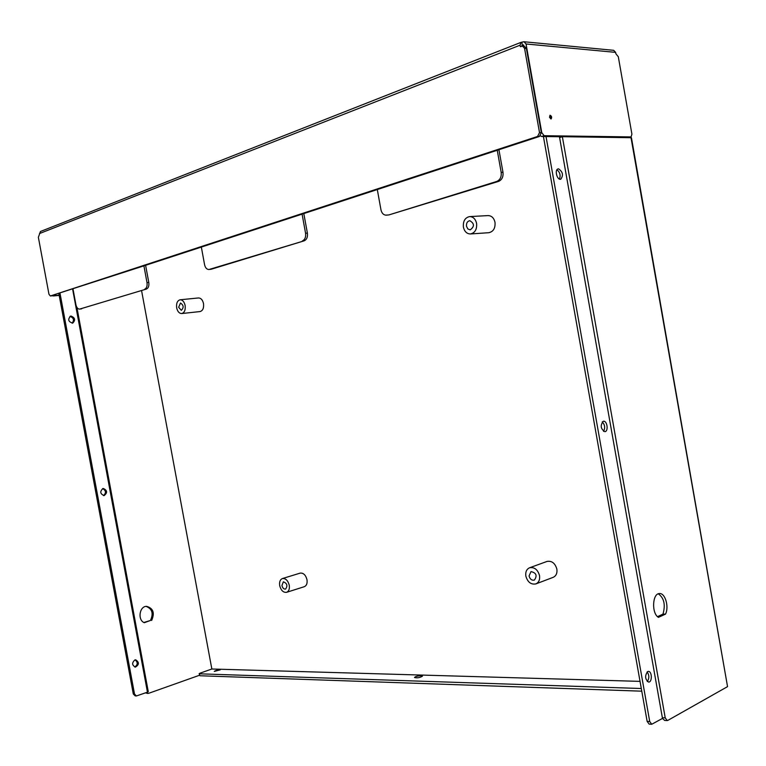 <?xml version="1.0" encoding="UTF-8"?>
<svg xmlns="http://www.w3.org/2000/svg" width="766" height="766" viewBox="0 0 766 766"><rect width="100%" height="100%" fill="white"/><g stroke="black" fill="none" stroke-linecap="round" stroke-linejoin="round"><path stroke-width="1.15" d="M727.547 686.633L667.818 720.404L667.215 720.567L665.223 717.857L562.359 136.693L631.443 137.717L727.547 686.633L631.002 137.612M141.557 290.544L211.847 669.005L199.869 673.247L199.141 673.678L199.936 675.756L641.774 691.181M199.936 675.756L199.15 673.707M562.12 136.779L541.648 136.501L540.403 135.831M628.714 137.583L630.878 136.913L544.109 135.697L541.648 136.501M628.953 137.507L631.107 136.884L631.912 134.155L618.306 56.741L615.874 53.764L615.625 52.366L526.041 43.978L541.773 132.652L544.109 135.697M522.067 46.104L521.933 45.357L523.609 44.926L523.839 46.219M550.917 118.979L551.118 118.95C552.075 117.313 551.721 116.078 550.045 115.264L549.509 117.255L550.917 118.979M146.363 692.55L148.489 693.374L199.438 675.277M151.649 620.45C154.933 612.924 153.238 608.223 146.574 606.337C139.355 606.203 137.42 620.125 144.324 622.71L150.442 620.47C153.688 613.461 152.223 608.769 146.067 606.385M143.874 622.49L150.442 620.47M147.781 693.469L145.454 692.876M496.694 181.465C500.121 179.953 501.615 176.917 501.175 172.35L502.984 172.321C503.425 176.869 501.931 179.905 498.503 181.418L496.694 181.465L388.927 214.911L386.169 215.169C383.507 215.035 381.765 213.235 380.951 209.779L377.303 189.547L539.398 136.472L537.588 136.453L50.479 295.935L143.912 265.859L147.005 282.597L148.796 282.443L145.588 265.256M208.84 269.498L211.196 269.249L208.84 269.498C206.734 269.412 205.307 267.803 204.57 264.672L201.343 247.083L143.912 265.859M201.343 247.083L302.091 214.135L305.567 233.237L307.396 233.132L303.796 213.523M377.303 189.547L302.091 214.135M524.557 48.325L522.517 46.094L524.356 46.266L526.395 48.488L524.557 48.325L539.513 132.614L541.323 132.642L539.398 136.472M526.395 48.488L541.323 132.642M52.232 295.781L50.326 295.973L48.967 294.259L38.367 237.297L40.435 231.504L520.899 42.408M603.235 421.29L603.407 421.252C607.208 420.448 608.74 431.382 604.872 431.679C600.64 428.931 600.094 425.465 603.235 421.29M647.586 671.61L648.342 671.418C652.105 671.112 652.412 682.286 648.62 682.075C645.039 679.394 644.685 675.909 647.586 671.61M558.51 168.836C562.838 171.785 563.594 175.242 560.779 179.206C557.131 180.498 554.287 169.698 558.069 168.903L558.51 168.836M651.655 724.243L649.166 724.109L647.136 721.39L649.721 721.524L546.024 136.559M649.721 721.524L651.751 724.253L662.485 718.422L559.458 136.741M136.319 695.949L135.199 695.892L133.303 693.996L58.867 293.617M102.644 488.612C106.043 490.537 106.34 492.873 103.525 495.612M135.103 659.871C138.014 662.331 137.899 664.706 134.739 667.004M69.974 316.387C73.689 317.766 74.417 320.025 72.157 323.185M133.303 693.996L134.519 694.063L60.007 293.244M647.136 721.39L543.429 136.53M220.292 669.829L214.269 671.437C215.275 670.576 217.285 670.039 220.292 669.829M421.108 675.727L422.468 676.158C419.845 677.738 417.192 678.178 414.502 677.498C415.431 676.493 417.633 675.899 421.108 675.727M199.581 673.821L641.305 688.519M211.847 669.005L640.041 681.376M667.129 720.557L664.629 720.433L662.485 718.422M658.31 593.822C664.074 597.949 665.635 604.719 662.983 614.14L657.534 616.63M53.476 295.379L54.424 295.59L53.294 295.954L59.202 295.427M59.154 295.169L54.424 295.59M148.796 282.443C149.217 285.881 148.432 288.083 146.459 289.041L79.865 309.033L146.459 289.041M81.627 308.861L79.865 309.033M307.396 233.132C307.827 237.067 306.754 239.634 304.179 240.821L209.386 269.393M211.196 269.249L304.179 240.821M79.511 309.11C77.787 309.033 76.59 307.568 75.92 304.724L73.009 289.041M144.669 289.203C146.641 288.246 147.417 286.044 147.005 282.597M302.35 240.945C304.925 239.748 305.998 237.182 305.567 233.237M497.258 150.328L501.175 172.35M386.169 215.169L387.098 215.007M658.463 617.358L665.53 614.112C669.245 606.768 665.147 592.817 659.469 593.573C652.326 593.277 651.426 613.547 658.463 617.358M53.294 295.954L52.337 295.753M562.359 136.693L559.601 137.583M537.588 136.453L539.513 132.614M522.517 46.094L520.363 46.707L520.095 45.194L39.478 233.563M520.095 45.194L520.957 42.379L523.073 41.9L524.011 41.757L526.041 43.978M502.984 172.321L498.925 149.705M388.927 214.911L498.503 181.418M602.239 421.903C604.939 424.757 605.36 427.907 603.531 431.354M647.126 671.926C649.338 675.172 649.386 678.36 647.27 681.501M556.949 169.765C559.956 172.226 560.789 175.328 559.448 179.081M103.027 488.488L103.209 488.459C107.355 490.307 107.661 492.691 104.147 495.602C100.087 493.878 99.714 491.504 103.027 488.488M134.883 659.938L135.649 659.804C139.355 662.245 139.278 664.677 135.4 667.1C131.934 665.242 131.762 662.849 134.883 659.938M70.989 316.052C75.106 317.727 75.69 320.073 72.732 323.089C68.308 321.835 67.58 319.518 70.549 316.138L70.989 316.052M134.519 694.063L136.415 695.959L147.455 692.167L72.617 289.117M470.429 233.956L488.832 232.701C493.381 231.658 495.439 228.201 495.008 222.312C493.955 217.975 491.657 215.734 488.105 215.591L469.654 216.587C465.019 217.611 462.942 221.125 463.401 227.129C464.474 231.571 466.81 233.841 470.429 233.956C474.997 232.902 477.055 229.398 476.596 223.423C475.533 219.009 473.216 216.74 469.654 216.587M181.695 313.553L200.041 311.561C202.827 310.737 203.986 308.076 203.507 303.575C202.626 299.899 200.96 298.031 198.509 297.955L180.134 299.774C177.329 300.598 176.17 303.298 176.668 307.855C177.559 311.59 179.234 313.486 181.695 313.553C184.472 312.72 185.621 310.029 185.133 305.471C184.242 301.756 182.576 299.86 180.134 299.774M286.58 592.329L304.293 586.699C306.572 585.703 307.472 583.366 306.994 579.709C305.691 574.969 303.413 572.767 300.138 573.121L282.395 578.56C280.097 579.565 279.197 581.921 279.695 585.636C280.998 590.452 283.296 592.683 286.58 592.329C288.859 591.323 289.749 588.968 289.261 585.262C287.949 580.456 285.661 578.225 282.395 578.56M535.855 583.912L553.186 577.334C556.154 575.936 557.38 573.188 556.872 569.109C555.091 563.173 551.807 560.616 546.991 561.44L529.593 567.769C526.568 569.157 525.323 571.943 525.849 576.118C527.65 582.179 530.982 584.774 535.855 583.912C538.824 582.514 540.049 579.738 539.532 575.592C537.732 569.559 534.419 566.955 529.593 567.769M148.269 691.66L147.455 692.167M521.857 42.369L522.393 45.405M524.011 41.757L613.671 50.317L615.625 52.366M662.983 614.14L665.53 614.112M529.057 575.994C530.005 579.192 531.757 580.571 534.333 580.121C537.464 575.706 536.363 572.863 531.02 571.589L529.057 575.994M281.936 585.55C282.625 588.097 283.841 589.274 285.574 589.083C287.872 585.722 287.135 583.29 283.363 581.815L281.936 585.55M178.65 307.3L181.303 310.307C183.974 307.578 183.696 305.155 180.479 303.03L178.65 307.3M466.494 226.267L467.835 228.929L470.19 229.867C474.633 226.544 474.489 223.481 469.788 220.694C467.346 221.24 466.255 223.097 466.494 226.267M550.974 118.979L549.883 115.34M662.312 717.713L665.223 717.857M148.269 691.679L76.916 307.405"/></g></svg>
